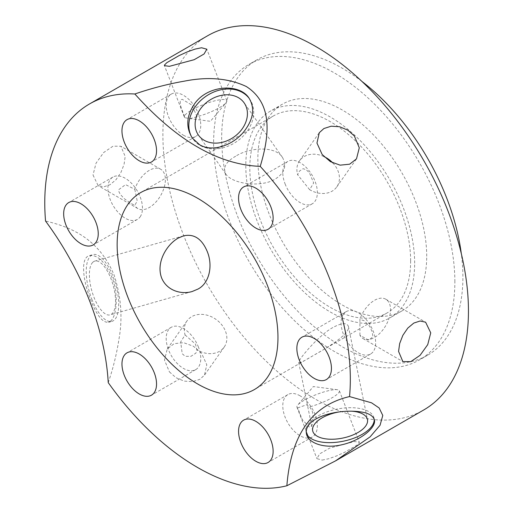 <?xml version="1.0" encoding="UTF-8"?>
<svg xmlns="http://www.w3.org/2000/svg" width="514" height="514" viewBox="0 0 514 514"><rect width="100%" height="100%" fill="white"/><g stroke="black" fill="none" stroke-linecap="round" stroke-linejoin="round"><path stroke-width="0.39" stroke-dasharray="2.57 1.93" d="M285.097 183.928A24.447 14.116 -120 0 0 312.294 203.769A24.447 14.116 -120 0 0 312.294 175.537A24.447 14.116 -120 0 0 287.846 161.422A24.447 14.116 -120 0 0 285.097 183.928M309.634 189.679L297.657 174.779L299.45 171.117L303.061 168.695L306.093 169.639L309.389 172.736L313.688 182.926L309.634 189.679A22.744 17.939 35.1 0 0 336.773 186.929A22.744 17.939 35.1 0 0 332.821 162.932M324.013 156.603A22.744 17.939 35.1 0 0 299.559 160.766A22.744 17.939 35.1 0 0 297.657 174.779M343.397 314.221A24.447 14.116 -120 0 0 347.843 342.607A24.447 14.116 -120 0 0 370.594 354.017A24.447 14.116 -120 0 0 370.594 325.786A24.447 14.116 -120 0 0 346.147 311.67A24.447 14.116 -120 0 0 343.397 314.221M359.928 335.282L359.928 319.322L364.246 320.787L369.669 326.319L372.085 331.614L372.984 336.644L368.84 340.204L359.928 335.282A22.744 13.133 120 0 0 363.077 338.617A22.744 13.133 120 0 0 385.821 325.484A22.744 13.133 120 0 0 385.821 299.225A22.744 13.133 120 0 0 359.928 319.322M300.073 395.819A24.447 14.116 -120 0 0 287.846 394.611A24.447 14.116 -120 0 0 287.846 422.842A24.447 14.116 -120 0 0 312.294 436.958A24.447 14.116 -120 0 0 316.046 417.368A24.447 14.116 -120 0 0 300.073 395.819M297.657 407.917L306.723 404.762L310.141 407.531L312.448 411.81L313.604 420.144L312.178 424.962L310.944 426.459L309.389 427.121L302.341 419.681L297.657 407.917A22.744 4.806 158.8 0 1 296.963 407.223A22.744 4.806 158.8 0 1 297.754 405.058A22.744 4.806 158.8 0 1 316.425 394.514A22.744 4.806 158.8 0 1 337.319 389.708A22.744 4.806 158.8 0 1 339.368 390.769A22.744 4.806 158.8 0 1 309.634 406.844M322.182 460.094L328.677 458.751L336.529 455.95L344.611 452.281L356.928 445.169L359.273 442.817L359.318 442.201L354.352 441.526L329.59 448.144L319.689 453.856L316.92 458.655L322.182 460.094M198.449 347.13A24.447 14.116 -120 0 0 171.252 327.296A24.447 14.116 -120 0 0 171.252 355.527A24.447 14.116 -120 0 0 195.699 369.643A24.447 14.116 -120 0 0 198.449 347.13M185.085 334.935L195.513 344.149L196.984 350.375L195.853 353.157L190.919 356.343L186.274 356.33L184.102 355.386L182.2 353.683L180.69 341.881L185.085 334.935A22.744 17.939 -144.9 0 1 186.98 320.922A22.744 17.939 -144.9 0 1 215.906 319.329A22.744 17.939 -144.9 0 1 224.194 347.079A22.744 17.939 -144.9 0 1 197.055 349.835M169.408 371.885L176.026 377.726L184.173 381.118L192.557 381.645L199.837 379.326L204.469 375.149L206.789 364.767L201.572 353.317L193.367 346.211L183.626 342.69L174.117 343.654L167.256 348.993L164.467 360.038L169.408 371.885M140.149 216.844A24.447 14.116 -120 0 0 135.702 188.452A24.447 14.116 -120 0 0 112.958 177.041A24.447 14.116 -120 0 0 112.958 205.272A24.447 14.116 -120 0 0 137.405 219.388A24.447 14.116 -120 0 0 140.149 216.844M134.784 189.332L137.219 201.077L134.784 205.298L131.057 203.486L124.311 198.719L120.282 194.356L119.062 192.069L118.605 189.775L125.538 184.61L134.784 189.332A22.744 13.133 -60 0 1 160.676 169.234A22.744 13.133 -60 0 1 160.676 195.493A22.744 13.133 -60 0 1 137.932 208.626A22.744 13.133 -60 0 1 134.784 205.298M93.015 175.004L98.148 185.657L103.667 186.845L109.945 184.777L115.978 179.739L120.893 172.531L124.08 164.319L125.178 156.436L120.893 146.265L113.009 146.188L103.667 152.536L96.022 163.214L93.015 175.004M197.055 116.704L192.037 105.132L182.2 99.298L180.947 99.767L180.253 100.789L180.247 104.252L181.288 108.126L185.085 117.77L190.129 118.625L197.055 116.704A22.744 4.806 -21.2 0 0 225.999 102.787A22.744 4.806 -21.2 0 0 226.796 100.628A22.744 4.806 -21.2 0 0 203.852 104.374A22.744 4.806 -21.2 0 0 184.385 117.083A22.744 4.806 -21.2 0 0 185.085 117.77M183.479 135.24A24.447 14.116 -120 0 0 195.699 136.454A24.447 14.116 -120 0 0 195.699 108.223A24.447 14.116 -120 0 0 171.252 94.107A24.447 14.116 -120 0 0 167.506 113.697A24.447 14.116 -120 0 0 183.479 135.24M332.86 327.534C319.008 334.935 298.107 359.749 298.711 362.46C299.508 363.302 304.301 361.034 313.09 355.656C327.052 347.991 350.799 333.496 348.383 326.313C346.777 322.451 341.604 322.863 332.86 327.534M351.923 411.206A27.955 13.184 168.4 0 0 338.604 412.016M306.299 432.904A34.682 16.358 -11.6 0 1 306.093 432.12A34.682 16.358 -11.6 0 1 308.214 424.217A34.682 16.358 -11.6 0 1 344.688 407.968A34.682 16.358 -11.6 0 1 374.057 418.21A34.682 16.358 -11.6 0 1 374.186 419.135M92.578 262.506A27.955 11.025 -105.9 0 1 94.814 261.093A27.955 11.025 -105.9 0 1 113.067 284.962A27.955 11.025 -105.9 0 1 110.112 314.87A27.955 11.025 -105.9 0 1 92.816 294.092A27.955 11.025 -105.9 0 1 92.578 262.506M91.845 299.296A34.682 13.679 74.1 0 0 111.956 321.34A34.682 13.679 74.1 0 0 115.618 284.236A34.682 13.679 74.1 0 0 92.97 254.623A34.682 13.679 74.1 0 0 91.845 299.296M111.133 320.607L108.486 322.317C102.569 322.811 96.606 315.255 90.605 299.649C82.748 280.22 80.293 257.392 89.507 255.619C97.467 254.546 104.907 261.677 111.84 277.02C118.605 293.751 116.916 314.992 111.133 320.607M108.236 382.628C113.029 368.731 116.594 354.3 118.933 339.343C122.795 317.948 121.143 296.411 113.986 274.739C98.476 237.828 69.39 226.584 45.547 221.059M207.643 35.749A216.06 124.741 -120 0 0 207.643 285.238A216.06 124.741 -120 0 0 423.709 409.979M235.708 156.211C225.8 161.781 222.562 167.808 225.987 174.285C233.202 184.565 262.423 187.475 275.241 179.033C284.66 173.083 287.056 165.868 282.443 157.38C274.817 145.121 248.403 147.859 235.708 156.211M249.322 98.572A34.682 27.351 144.9 0 1 249.643 99.016A34.682 27.351 144.9 0 1 241.708 137.514A34.682 27.351 144.9 0 1 200.03 145.385A34.682 27.351 144.9 0 1 192.891 138.908A34.682 27.351 144.9 0 1 192.577 138.439M414.657 263.213A119.402 68.94 -120 0 0 362.537 143.046A119.402 68.94 -120 0 0 270.525 111.056A119.402 68.94 -120 0 0 270.525 248.93A119.402 68.94 -120 0 0 389.927 317.87A119.402 68.94 -120 0 0 414.657 263.213M410.635 260.887A113.716 65.657 -120 0 0 360.995 146.451A113.716 65.657 -120 0 0 273.364 115.984A113.716 65.657 -120 0 0 273.364 247.292A113.716 65.657 -120 0 0 387.081 312.949A113.716 65.657 -120 0 0 410.635 260.887M426.716 256.248A119.402 68.94 -120 0 0 374.597 136.082A119.402 68.94 -120 0 0 282.584 104.091A119.402 68.94 -120 0 0 282.584 241.972A119.402 68.94 -120 0 0 401.987 310.906A119.402 68.94 -120 0 0 426.716 256.248M361.888 81.392A170.577 98.482 -120 0 0 257 59.778A170.577 98.482 -120 0 0 257 256.743A170.577 98.482 -120 0 0 427.577 355.225A170.577 98.482 -120 0 0 462.902 277.136A170.577 98.482 -120 0 0 461.296 253.575M454.864 281.781A170.577 98.482 -120 0 0 380.405 110.118A170.577 98.482 -120 0 0 248.956 64.417A170.577 98.482 -120 0 0 248.956 261.382A170.577 98.482 -120 0 0 419.533 359.864A170.577 98.482 -120 0 0 454.864 281.781M287.846 161.422L243.623 186.955M312.294 203.769L268.07 229.302M336.773 186.929L356.498 158.858M299.559 160.766L319.284 132.702M346.147 311.67L301.917 337.203M370.594 354.017L326.371 379.55M363.077 338.617L402.86 361.586M385.821 299.225L425.605 322.188M287.846 394.611L243.623 420.144M312.294 436.958L268.07 462.491M296.963 407.223L316.913 458.655M339.368 390.769L359.325 442.201M337.319 389.708L313.334 386.547L297.754 405.058M171.252 327.296L127.029 352.829M195.699 369.643L151.476 395.176M186.98 320.922L167.256 348.993M224.194 347.079L204.469 375.149M112.958 177.041L68.728 202.574M137.405 219.388L93.175 244.921M160.676 169.234L120.893 146.265M137.932 208.626L98.148 185.657M171.252 94.107L127.029 119.64M195.699 136.454L151.476 161.987M226.796 100.628L206.84 49.196M184.385 117.083L164.429 65.651M189.473 118.541L210.419 121.304L225.999 102.787M298.705 362.46L312.685 430.771M348.383 326.313L367.465 419.559M374.398 419.88L374.057 418.21M306.44 433.79L306.093 432.12M183.408 235.881L94.814 261.093M192.152 291.528L110.112 314.87M108.493 322.329L111.956 321.34M89.507 255.606L92.97 254.623M282.449 157.38L244.144 102.884M225.987 174.285L198.398 135.041M192.287 138.041L192.891 138.908M249.039 98.155L249.643 99.016M282.584 104.091L270.525 111.056M401.987 310.906L389.927 317.87M257 59.778L248.956 64.417M427.577 355.225L419.533 359.864M273.364 115.984L140.688 192.583M387.081 312.949L254.404 389.548"/><path stroke-width="0.77" d="M240.873 209.461A24.447 14.116 60 0 1 243.623 186.955A24.447 14.116 60 0 1 268.07 201.07A24.447 14.116 60 0 1 268.07 229.302A24.447 14.116 60 0 1 240.873 209.461M322.182 154.534L316.965 143.078L319.284 132.702L323.916 128.526L331.196 126.2L339.581 126.733L347.727 130.126L354.352 135.966L359.286 147.814L356.498 158.858L349.636 164.197L340.127 165.161L330.386 161.64L322.182 154.534M332.821 162.932A22.744 17.939 35.1 0 0 324.013 156.603M299.174 339.754A24.447 14.116 60 0 1 301.917 337.203A24.447 14.116 60 0 1 326.371 351.319A24.447 14.116 60 0 1 326.371 379.55A24.447 14.116 60 0 1 303.62 368.14A24.447 14.116 60 0 1 299.174 339.754M398.575 351.415L399.674 343.525L402.86 335.321L407.775 328.112L413.809 323.068L420.086 321.006L425.605 322.188L430.738 332.847L427.732 344.637L420.086 355.315L410.744 361.663L402.86 361.586L398.575 351.415M255.843 421.358A24.447 14.116 60 0 1 271.816 442.901A24.447 14.116 60 0 1 268.07 462.491A24.447 14.116 60 0 1 243.623 448.375A24.447 14.116 60 0 1 243.623 420.144A24.447 14.116 60 0 1 255.843 421.358M154.226 372.663A24.447 14.116 60 0 1 151.476 395.176A24.447 14.116 60 0 1 127.029 381.06A24.447 14.116 60 0 1 127.029 352.829A24.447 14.116 60 0 1 154.226 372.663M95.925 242.377A24.447 14.116 60 0 1 93.175 244.921A24.447 14.116 60 0 1 68.728 230.805A24.447 14.116 60 0 1 68.728 202.574A24.447 14.116 60 0 1 91.479 213.991A24.447 14.116 60 0 1 95.925 242.377M139.249 160.773A24.447 14.116 60 0 1 123.276 139.23A24.447 14.116 60 0 1 127.029 119.64A24.447 14.116 60 0 1 151.476 133.756A24.447 14.116 60 0 1 151.476 161.987A24.447 14.116 60 0 1 139.249 160.773M169.408 66.325L164.435 65.651L164.48 65.034L166.825 62.676L179.142 55.57L187.224 51.901L195.076 49.1L201.572 47.757L206.834 49.196L204.064 53.996L194.163 59.708L169.408 66.325M338.604 412.016A27.955 13.184 168.4 0 0 312.685 430.771A27.955 13.184 168.4 0 0 330.194 439.226A27.955 13.184 168.4 0 0 367.465 419.559A27.955 13.184 168.4 0 0 351.923 411.206M374.186 419.135A34.682 16.358 -11.6 0 1 343.23 441.218A34.682 16.358 -11.6 0 1 306.299 432.904M353.054 411.232C336.201 410.551 314.587 416.025 308.464 425.431C306.582 428.111 305.907 430.893 306.44 433.79C307.892 443.017 324.411 449.018 341.598 444.816C360.487 440.723 376.473 427.519 374.391 419.88C372.772 414.541 365.66 411.656 353.054 411.232M349.552 396.577L371.545 402.815L379.133 407.968L382.782 415.44L380.058 425.258L370.131 436.836L335.43 460.942L286.863 485.762C290.905 435.062 311.799 405.334 349.552 396.577A216.06 124.741 -120 0 0 350.33 379.268A216.06 124.741 -120 0 0 260.238 166.375C218.444 164.724 176.655 140.592 134.861 93.991A216.06 124.741 -120 0 0 89.52 103.95A216.06 124.741 -120 0 0 45.547 221.059C82.182 270.537 105.306 330.136 108.236 382.628A216.06 124.741 -120 0 0 286.863 485.762M197.858 289.125L192.146 291.522C181.256 294.779 166.799 290.68 161.582 277.843C155.858 262.268 166.87 244.484 178.088 238.175L183.408 235.887C193.887 233.472 201.835 238.669 207.238 251.487C213.201 265.911 209.256 283.387 197.858 289.125M335.43 460.942L423.709 409.979A216.06 124.741 -120 0 0 468.453 311.073A216.06 124.741 -120 0 0 374.141 93.632A216.06 124.741 -120 0 0 207.643 35.749L89.52 103.95M134.861 93.991C151.585 88.26 168.123 83.968 184.475 81.128C208.144 76.464 228.756 78.256 246.296 86.506C274.251 104.438 268.591 138.414 260.238 166.375M241.04 130.376A27.955 22.051 144.9 0 1 198.398 135.041A27.955 22.051 144.9 0 1 208.588 100.924A27.955 22.051 144.9 0 1 244.144 102.884A27.955 22.051 144.9 0 1 241.04 130.376M195.307 102.755C208.89 84.746 239.82 83.435 249.039 98.155C255.06 108.094 253.498 119.068 244.356 131.076C233.305 145.353 212.391 152.632 199.535 144.678L192.287 138.041C185.438 126.919 186.441 115.162 195.307 102.755M192.577 138.439A34.682 27.351 144.9 0 1 205.549 96.574A34.682 27.351 144.9 0 1 249.322 98.572M277.958 337.486A113.716 65.657 -120 0 0 228.319 223.05A113.716 65.657 -120 0 0 140.688 192.583A113.716 65.657 -120 0 0 140.688 323.891A113.716 65.657 -120 0 0 254.404 389.548A113.716 65.657 -120 0 0 277.958 337.486M461.296 253.575A170.577 98.482 -120 0 0 361.888 81.392"/></g></svg>
